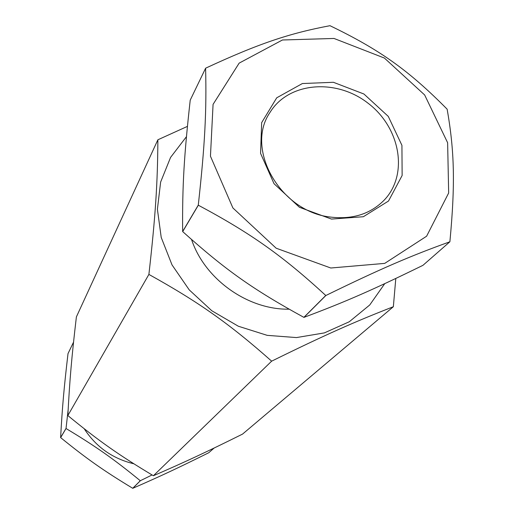 <?xml version="1.0" encoding="UTF-8"?>
<svg xmlns="http://www.w3.org/2000/svg" width="514" height="514" viewBox="0 0 514 514"><rect width="100%" height="100%" fill="white"/><g stroke="black" fill="none" stroke-linecap="round" stroke-linejoin="round"><path stroke-width="0.77" d="M242.557 434.092C206.622 451.928 186.107 461.546 153.39 475.746C118.65 454.922 99.016 441.108 67.842 415.556C69.705 379.595 71.703 356.889 76.387 316.913L157.869 139.789C157.644 182.688 155.536 215.764 148.893 274.418C198.931 302.193 229.385 323.73 271.643 361.162C324.385 335.218 354.287 321.937 393.351 306.723L242.557 434.092M271.643 361.162L153.39 475.746M148.893 274.418L67.842 415.556M187.424 126.386L157.869 139.789M393.351 306.723L395.799 278.466M289.074 309.184C247.774 309.903 204.694 279.186 191.568 239.563M186.453 136.673L170.571 157.412L160.638 182.059L157.4 209.275L161.223 237.462L172.023 264.903L189.229 289.877L211.813 310.764L238.361 326.242L267.184 335.346L296.456 337.576L324.366 332.905L349.257 321.77L369.739 304.975L384.761 283.638M303.973 317.369L325.876 295.492C380.405 268.854 410.885 255.773 449.846 241.792L422.938 265.333C373.337 289.594 346.224 301.557 303.973 317.369L303.877 317.356C253.01 289.478 225.562 270.062 182.695 231.596L182.65 231.506C182.252 185.406 184.089 155.459 190.225 100.134L205.6 68.24C206.654 110.812 204.99 144.46 198.282 205.118L182.65 231.506M330.264 217.049C280.072 211.537 244.773 148.719 270.004 112.425C288.553 82.079 335.938 78.244 367.806 103.025C400.091 127.254 408.848 173.983 384.453 199.856C370.607 214.01 352.54 219.741 330.264 217.049M331.485 219.08L363.353 216.728L388.513 201.025L402.134 175.486L401.929 145.34L388.282 116.395L363.925 94.011L333.406 82.291L302.367 83.544L276.718 97.808L261.658 122.653L260.566 153.365L274.033 183.71L299.45 207.29L331.485 219.08M449.846 241.792L449.891 241.721C455.353 183.601 454.434 151.058 447.154 109.238L447.109 109.154C408.759 70.386 379.756 49.697 330.02 25.719L329.93 25.7C289.209 33.391 258.632 43.587 205.651 68.176L205.6 68.24M182.695 231.596L198.327 205.208C250.877 233.285 282.565 255.747 325.773 295.479L303.877 317.356M334.023 38.46L384.388 58.05L424.654 94.962L447.63 142.744L448.664 192.981L426.614 236.209L384.716 263.386L330.798 268.006L276.159 248.211L232.893 207.952L210.451 156.205L213.072 104.374L239.151 63.126L282.424 39.996L334.023 38.46M84.212 428.76C96.144 447.032 112.688 458.713 133.839 463.782M68.144 409.729L66.03 428.515C95.681 446.3 113.787 459.041 140.29 480.744L152.06 474.955M73.534 342.189L73.463 342.851M66.004 428.464L60.62 437.555C62.303 406.902 64.038 387.479 68.015 353.593L73.496 342.24M140.29 480.744L132.728 488.294C103.597 470.67 86.956 458.976 60.646 437.613L66.03 428.515M214.132 448.035L208.748 452.744C178.268 467.881 160.696 476.125 132.785 488.3L140.348 480.751"/></g></svg>
